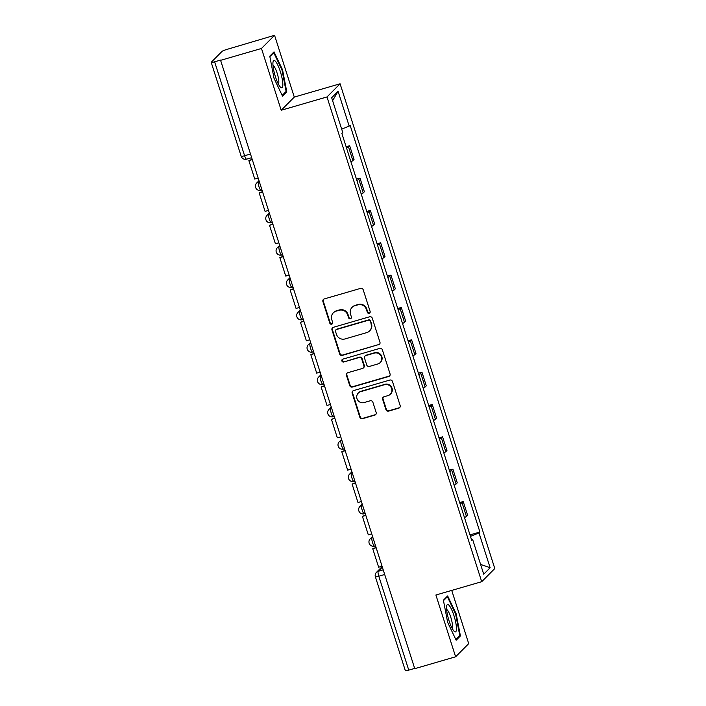 <?xml version="1.0" encoding="UTF-8"?>
<svg xmlns="http://www.w3.org/2000/svg" width="706" height="706" viewBox="0 0 706 706"><rect width="100%" height="100%" fill="white"/><g stroke="black" fill="none" stroke-linecap="round" stroke-linejoin="round"><path stroke-width="1.06" d="M369.176 313.296A1.509 1.456 -135.2 0 0 370.129 311.461L363.228 289.839A2.153 2.083 -135.2 0 0 360.563 288.383L324.275 298.929A2.153 2.083 -135.2 0 0 322.907 301.55L329.808 323.171A1.509 1.456 -135.2 0 0 332.288 323.825A1.509 1.456 -135.2 0 0 332.632 322.351L331.741 319.553A6.883 6.672 -135.2 0 1 336.109 311.17L339.136 310.287A6.883 6.672 -135.2 0 1 347.67 314.929L348.561 317.726A1.509 1.456 -135.2 0 0 351.041 318.38A1.509 1.456 -135.2 0 0 351.385 316.906L350.485 314.108A6.883 6.672 -135.2 0 1 354.862 305.724L357.889 304.842A6.883 6.672 -135.2 0 1 366.414 309.484L367.305 312.281A1.509 1.456 -135.2 0 0 369.176 313.296M352.056 307.384L352.444 306.995A6.883 6.672 -135.2 0 1 355.242 305.336L358.269 304.462A6.883 6.672 -135.2 0 1 366.793 309.096L367.694 311.893A1.509 1.456 -135.2 0 0 369.962 312.723M323.604 299.265A2.153 2.083 -135.2 0 0 323.286 301.162L330.187 322.792A1.509 1.456 -135.2 0 0 332.464 323.613M333.311 312.829L333.691 312.44A6.883 6.672 -135.2 0 1 336.497 310.781L339.515 309.908A6.883 6.672 -135.2 0 1 348.049 314.541L348.94 317.338A1.509 1.456 -135.2 0 0 351.209 318.168M385.944 409.665A2.153 2.083 -135.2 0 0 388.609 411.113L398.784 408.156A2.153 2.083 -135.2 0 0 400.152 405.535L392.492 381.522A2.153 2.083 -135.2 0 0 389.827 380.066L353.538 390.612A2.153 2.083 -135.2 0 0 352.17 393.233L359.831 417.246A2.153 2.083 -135.2 0 0 362.496 418.693L374.798 415.128A2.153 2.083 -135.2 0 0 376.166 412.507L372.883 402.226A2.153 2.083 -135.2 0 0 370.218 400.779L364.12 402.552A5.754 5.577 -135.2 0 1 358.304 393.048A5.754 5.577 -135.2 0 1 360.642 391.662L384.532 384.717A5.754 5.577 -135.2 0 1 390.347 394.222A5.754 5.577 -135.2 0 1 388.009 395.607L384.029 396.763A2.153 2.083 -135.2 0 0 382.661 399.384L385.944 409.665L386.323 409.277A2.153 2.083 -135.2 0 0 388.988 410.733L399.172 407.768A2.153 2.083 -135.2 0 0 399.843 407.433M281.191 110.251L294.287 97.084L274.563 35.3L261.476 48.467L281.191 110.251L326.993 96.943L481.704 581.7L435.902 595.008L455.617 656.792L414.749 668.67L220.599 60.337L220.987 59.957L214.615 61.801L244.594 155.726A4.386 0.953 73.8 0 0 246.579 159.168A4.386 0.953 73.8 0 0 246.676 159.106M261.476 48.467L220.599 60.337M378.592 344.863A2.153 2.083 -135.2 0 0 379.952 342.242L372.291 318.23A2.153 2.083 -135.2 0 0 369.626 316.773L333.338 327.319A2.153 2.083 -135.2 0 0 331.97 329.94L339.63 353.953A2.153 2.083 -135.2 0 0 342.295 355.4L378.972 344.475A2.153 2.083 -135.2 0 0 379.643 344.14M382.387 349.876L390.056 373.889A2.153 2.083 -135.2 0 1 388.688 376.51L352.4 387.047A2.153 2.083 -135.2 0 1 349.735 385.6L346.452 375.327A2.153 2.083 -135.2 0 1 347.82 372.706L362.54 368.426A2.153 2.083 -135.2 0 0 363.908 365.805L361.728 358.992A2.153 2.083 -135.2 0 0 359.063 357.536L343.743 361.993A1.509 1.456 -135.2 0 1 342.216 359.504A1.509 1.456 -135.2 0 1 342.834 359.142L379.722 348.42A2.153 2.083 -135.2 0 1 382.387 349.876M274.563 35.3L226.944 49.402A4.386 0.512 -17.7 0 0 222.072 51.37L211.27 62.225A4.386 0.512 -17.7 0 0 211.209 62.366A4.386 0.512 -17.7 0 0 214.615 61.801M294.287 97.084L340.089 83.785L494.791 568.542L481.704 581.7M455.617 656.792L468.713 643.634L451.725 590.41M414.669 668.423L408.756 670.135A4.386 0.512 162.3 0 1 405.35 670.7L375.371 576.776A4.386 0.512 -17.7 0 0 378.787 576.211L408.756 670.135M350.908 161.753A10.078 1.174 -17.7 0 0 352.876 160.58L348.508 146.901A10.078 1.174 162.3 0 1 346.54 148.066M348.508 146.901L349.673 145.727L346.125 146.76M352.876 160.58L354.041 159.415L349.673 145.727M356.442 179.103L359.998 178.071L358.833 179.245A10.078 1.174 162.3 0 1 356.865 180.409M361.225 194.097A10.078 1.174 -17.7 0 0 363.202 192.923L364.367 191.758L359.998 178.071M366.767 211.447L370.323 210.414L369.159 211.588A10.078 1.174 162.3 0 1 367.182 212.753M371.55 226.441A10.078 1.174 -17.7 0 0 373.527 225.276L374.683 224.102L370.323 210.414M377.092 243.791L380.64 242.758L379.475 243.932A10.078 1.174 162.3 0 1 377.507 245.106M381.875 258.784A10.078 1.174 -17.7 0 0 383.843 257.619L385.008 256.446L380.64 242.758M387.409 276.143L390.965 275.111L389.8 276.275A10.078 1.174 162.3 0 1 387.832 277.449M392.201 291.128A10.078 1.174 -17.7 0 0 394.169 289.963L395.334 288.789L390.965 275.111M397.734 308.487L401.29 307.454L400.125 308.619A10.078 1.174 162.3 0 1 398.149 309.793M402.517 323.48A10.078 1.174 -17.7 0 0 404.494 322.307L405.659 321.133L401.29 307.454M408.059 340.83L411.607 339.798L410.442 340.972A10.078 1.174 162.3 0 1 408.474 342.136M412.842 355.824A10.078 1.174 -17.7 0 0 414.81 354.65L415.975 353.485L411.607 339.798M418.376 373.174L421.932 372.141L420.767 373.315A10.078 1.174 162.3 0 1 418.799 374.48M423.168 388.168A10.078 1.174 -17.7 0 0 425.136 386.994L426.3 385.829L421.932 372.141M428.701 405.518L432.257 404.485L431.092 405.659A10.078 1.174 162.3 0 1 429.116 406.824M433.484 420.511A10.078 1.174 -17.7 0 0 435.461 419.338L436.626 418.173L432.257 404.485M439.026 437.861L442.574 436.829L441.418 438.002A10.078 1.174 162.3 0 1 439.441 439.167M443.809 452.855A10.078 1.174 -17.7 0 0 445.777 451.69L446.942 450.516L442.574 436.829M449.351 470.205L452.899 469.172L451.734 470.346A10.078 1.174 162.3 0 1 449.766 471.52M454.135 485.198A10.078 1.174 -17.7 0 0 456.102 484.034L457.267 482.86L452.899 469.172M459.668 502.557L463.224 501.525L462.059 502.69A10.078 1.174 162.3 0 1 460.091 503.863M464.451 517.542A10.078 1.174 -17.7 0 0 466.428 516.377L467.593 515.203L463.224 501.525M470.461 536.366L479.012 532.915L490.132 567.748L483.716 574.199L472.605 539.366L471.705 540.267L341.88 133.469L342.781 132.569L331.661 97.737L338.077 91.286L349.188 126.118L341.686 129.145M479.012 532.915L479.912 532.015L350.088 125.218L349.188 126.118M326.993 96.943L340.089 83.785M286.786 91.886L282.532 69.744L274.016 51.873L269.763 56.153L274.025 78.295L282.532 96.166L286.786 91.886L285.233 92.345M460.418 635.947L456.164 613.796L447.648 595.935L443.394 600.206L447.657 622.357L456.164 640.227L460.418 635.947L458.865 636.397M469.993 534.901L479.912 532.015M472.605 539.366L471.467 539.508M338.077 91.286L332.605 100.693M480.583 564.385L490.132 567.748M281.95 69.912L282.532 69.744M455.582 613.973L456.164 613.796M332.667 327.655A2.153 2.083 -135.2 0 0 332.349 329.552L340.018 353.574A2.153 2.083 -135.2 0 0 342.684 355.021L378.972 344.475M370.182 321.283A1.509 1.456 -135.2 0 0 368.32 320.268L336.462 329.525A1.509 1.456 -135.2 0 0 335.509 331.361L336.444 334.309A6.883 6.672 -135.2 0 0 344.978 338.951L366.749 332.623A6.883 6.672 -135.2 0 0 371.127 324.239L370.562 320.903A1.509 1.456 -135.2 0 0 368.7 319.889L368.32 320.268M335.853 329.887L336.232 329.499A1.509 1.456 -135.2 0 1 336.841 329.137L368.7 319.889M369.556 330.964L369.935 330.576A6.883 6.672 -135.2 0 0 371.506 323.851L371.127 324.239M370.562 320.903L371.506 323.851M347.149 373.042A2.153 2.083 -135.2 0 0 346.831 374.939L350.114 385.22A2.153 2.083 -135.2 0 0 352.779 386.667L389.068 376.121A2.153 2.083 -135.2 0 0 389.738 375.786M363.413 367.905L363.793 367.526A2.153 2.083 -135.2 0 0 364.287 365.426L362.107 358.604A2.153 2.083 -135.2 0 0 359.442 357.157L343.743 361.993M342.428 359.328A1.509 1.456 -135.2 0 0 344.122 361.604M377.807 363.987A5.754 5.577 -135.2 0 0 380.878 355.7A5.754 5.577 -135.2 0 0 374.33 353.106L365.92 355.55A2.153 2.083 -135.2 0 0 364.552 358.171L366.723 364.984A2.153 2.083 -135.2 0 0 369.388 366.44L377.807 363.987M380.155 362.602L380.534 362.222A5.754 5.577 -135.2 0 0 374.718 352.718L374.33 353.106M365.037 356.062L365.426 355.683A2.153 2.083 -135.2 0 1 366.299 355.162L374.718 352.718M383.358 397.107A2.153 2.083 -135.2 0 0 383.04 399.005L386.323 409.277M390.347 394.222L390.736 393.842A5.754 5.577 -135.2 0 0 384.92 384.338L384.532 384.717M358.304 393.048L358.683 392.66A5.754 5.577 -135.2 0 1 361.022 391.274L384.92 384.338M352.868 390.947A2.153 2.083 -135.2 0 0 352.55 392.854L360.219 416.867A2.153 2.083 -135.2 0 0 362.884 418.314L375.177 414.74A2.153 2.083 -135.2 0 0 375.848 414.404M258.175 178.062L254.76 179.05L248.874 160.597L252.28 159.609M252.183 159.282L248.874 160.597M272.904 63.716A14.244 3.098 73.8 0 0 275.402 76.68A14.244 3.098 73.8 0 0 280.379 87.094A14.244 3.098 73.8 0 0 282.832 84.561A14.244 3.098 73.8 0 0 278.473 66.593A14.244 3.098 73.8 0 0 273.054 61.854A14.244 3.098 73.8 0 0 272.904 63.716M278.385 84.067A9.752 2.127 73.8 0 0 278.835 81.984A9.752 2.127 73.8 0 0 276.699 71.853A9.752 2.127 73.8 0 0 272.984 65.481M269.851 56.595L273.743 52.676L281.985 69.991L286.115 91.453L282.179 95.416M273.001 52.897L273.743 52.676M446.536 607.769A14.244 3.098 73.8 0 0 449.034 620.742A14.244 3.098 73.8 0 0 454.011 631.146A14.244 3.098 73.8 0 0 456.464 628.622A14.244 3.098 73.8 0 0 452.105 610.646A14.244 3.098 73.8 0 0 446.686 605.916A14.244 3.098 73.8 0 0 446.536 607.769M452.017 628.128A9.752 2.127 73.8 0 0 452.467 626.037A9.752 2.127 73.8 0 0 450.331 615.914A9.752 2.127 73.8 0 0 446.616 609.534M443.483 600.647L447.375 596.738L455.617 614.052L459.747 635.515L455.811 639.468M446.633 596.949L447.375 596.738M268.492 210.406L265.085 211.403L259.19 192.95L262.606 191.953M262.5 191.626L259.19 192.95M278.817 242.749L275.402 243.746L269.515 225.293L272.931 224.296M272.825 223.97L269.515 225.293M289.142 275.093L285.727 276.09L279.841 257.637L283.247 256.64M283.15 256.322L279.841 257.637M299.468 307.445L296.052 308.434L290.157 289.981L293.572 288.992M293.467 288.666L290.157 289.981M309.784 339.789L306.369 340.777L300.482 322.324L303.898 321.336M303.792 321.009L300.482 322.324M320.109 372.133L316.694 373.121L310.808 354.668L314.223 353.68M314.117 353.353L310.808 354.668M330.434 404.476L327.019 405.465L321.124 387.012L324.539 386.023M324.442 385.697L321.124 387.012M340.751 436.82L337.336 437.817L331.449 419.364L334.865 418.367M334.759 418.04L331.449 419.364M351.076 469.163L347.661 470.161L341.775 451.708L345.19 450.71M345.084 450.384L341.775 451.708M361.401 501.507L357.986 502.504L352.091 484.051L355.506 483.054M355.409 482.736L352.091 484.051M371.718 533.86L368.303 534.848L362.416 516.395L365.832 515.406M365.726 515.08L362.416 516.395M382.043 566.203L378.628 567.192L372.742 548.738L376.157 547.75M376.051 547.424L372.742 548.738M382.343 567.147L378.222 571.295A4.386 0.953 73.8 0 0 378.787 576.211L384.691 574.499M383.208 569.848L378.222 571.295A4.386 4.245 44.8 0 0 376.439 572.354A4.386 4.386 0 0 0 375.371 576.776M456.102 484.034L451.734 470.346M445.777 451.69L441.418 438.002M435.461 419.338L431.092 405.659M425.136 386.994L420.767 373.315M414.81 354.65L410.442 340.972M404.494 322.307L400.125 308.619M394.169 289.963L389.8 276.275M383.843 257.619L379.475 243.932M373.527 225.276L369.159 211.588M363.202 192.923L358.833 179.245M466.428 516.377L462.059 502.69M372.733 537.028L372.009 537.76A4.386 0.953 73.8 0 0 372.494 542.42A4.386 0.953 73.8 0 0 374.559 546.117A4.386 0.953 73.8 0 0 374.657 546.056M372.883 537.504L372.009 537.76A4.386 4.245 44.8 0 0 370.226 538.81A4.386 4.386 0 0 0 374.559 546.117L375.539 545.826M362.407 504.684L361.684 505.417A4.386 0.953 73.8 0 0 362.169 510.076A4.386 0.953 73.8 0 0 364.234 513.765A4.386 0.953 73.8 0 0 364.331 513.703M362.566 505.161L361.684 505.417A4.386 4.245 44.8 0 0 359.901 506.467A4.386 4.386 0 0 0 364.234 513.765L365.223 513.483M352.091 472.34L351.367 473.064A4.386 0.953 73.8 0 0 351.844 477.733A4.386 0.953 73.8 0 0 353.909 481.421A4.386 0.953 73.8 0 0 354.015 481.36M352.241 472.817L351.367 473.064A4.386 4.245 44.8 0 0 349.585 474.123A4.386 4.386 0 0 0 353.909 481.421L354.897 481.139M341.766 439.997L341.042 440.72A4.386 0.953 73.8 0 0 341.527 445.389A4.386 0.953 73.8 0 0 343.593 449.078A4.386 0.953 73.8 0 0 343.69 449.016M341.916 440.473L341.042 440.72A4.386 4.245 44.8 0 0 339.259 441.779A4.386 4.386 0 0 0 343.593 449.078L344.572 448.795M331.441 407.653L330.717 408.377A4.386 0.953 73.8 0 0 331.202 413.045A4.386 0.953 73.8 0 0 333.267 416.734A4.386 0.953 73.8 0 0 333.364 416.672M331.599 408.121L330.717 408.377A4.386 4.245 44.8 0 0 328.934 409.436A4.386 4.386 0 0 0 333.267 416.734L334.256 416.452M321.124 375.31L320.4 376.033A4.386 0.953 73.8 0 0 320.877 380.702A4.386 0.953 73.8 0 0 322.942 384.391A4.386 0.953 73.8 0 0 323.048 384.329M321.274 375.777L320.4 376.033A4.386 4.245 44.8 0 0 318.609 377.092A4.386 4.386 0 0 0 322.942 384.391L323.93 384.099M310.799 342.957L310.075 343.69A4.386 0.953 73.8 0 0 310.561 348.349A4.386 0.953 73.8 0 0 312.617 352.047A4.386 0.953 73.8 0 0 312.723 351.985M310.949 343.434L310.075 343.69A4.386 4.245 44.8 0 0 308.293 344.749A4.386 4.386 0 0 0 312.617 352.047L313.605 351.756M300.474 310.614L299.75 311.346A4.386 0.953 73.8 0 0 300.235 316.006A4.386 0.953 73.8 0 0 302.3 319.703A4.386 0.953 73.8 0 0 302.397 319.641M300.624 311.09L299.75 311.346A4.386 4.245 44.8 0 0 297.967 312.396A4.386 4.386 0 0 0 302.3 319.703L303.28 319.412M290.157 278.27L289.434 279.002A4.386 0.953 73.8 0 0 289.91 283.662A4.386 0.953 73.8 0 0 291.975 287.351A4.386 0.953 73.8 0 0 292.072 287.289M290.307 278.746L289.434 279.002A4.386 4.245 44.8 0 0 287.642 280.053A4.386 4.386 0 0 0 291.975 287.351L292.964 287.068M279.832 245.926L279.108 246.65A4.386 0.953 73.8 0 0 279.594 251.318A4.386 0.953 73.8 0 0 281.65 255.007A4.386 0.953 73.8 0 0 281.756 254.945M279.982 246.403L279.108 246.65A4.386 4.245 44.8 0 0 277.326 247.709A4.386 4.386 0 0 0 281.65 255.007L282.638 254.725M269.507 213.583L268.783 214.306A4.386 0.953 73.8 0 0 269.268 218.975A4.386 0.953 73.8 0 0 271.333 222.664A4.386 0.953 73.8 0 0 271.431 222.602M269.657 214.059L268.783 214.306A4.386 4.245 44.8 0 0 267 215.365A4.386 4.386 0 0 0 271.333 222.664L272.313 222.381M259.19 181.239L258.458 181.963A4.386 0.953 73.8 0 0 258.943 186.631A4.386 0.953 73.8 0 0 261.008 190.32A4.386 0.953 73.8 0 0 261.105 190.258M259.34 181.707L258.458 181.963A4.386 4.245 44.8 0 0 256.675 183.022A4.386 4.386 0 0 0 261.008 190.32L261.997 190.038M250.498 154.014L244.594 155.726A4.386 0.512 -17.7 0 1 241.178 156.291A4.386 4.386 0 0 0 246.579 159.168L251.671 157.685M259.005 180.674L256.675 183.022M269.33 213.027L267 215.365M279.655 245.37L277.326 247.709M289.972 277.714L287.642 280.053M300.297 310.058L297.967 312.396M310.622 342.401L308.293 344.749M320.948 374.745L318.609 377.092M331.264 407.088L328.934 409.436M341.589 439.441L339.259 441.779M351.915 471.784L349.585 474.123M362.231 504.128L359.901 506.467M372.556 536.472L370.226 538.81M376.439 572.354L382.167 566.591M241.178 156.291L211.209 62.366"/></g></svg>
